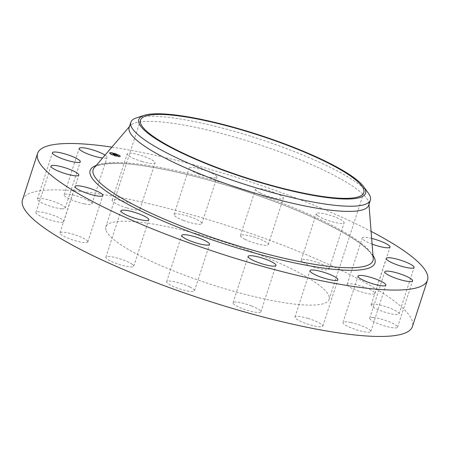 <?xml version="1.0" encoding="UTF-8"?>
<svg xmlns="http://www.w3.org/2000/svg" width="450" height="450" viewBox="0 0 450 450"><rect width="100%" height="100%" fill="white"/><g stroke="black" fill="none" stroke-linecap="round" stroke-linejoin="round"><path stroke-width="0.34" stroke-dasharray="2.25 1.69" d="M126.979 207.922A14.642 2.768 -162 0 1 112.117 200.205A14.642 2.768 -162 0 1 125.111 201.544A14.642 2.768 -162 0 1 139.972 209.256A14.642 2.768 -162 0 1 126.979 207.922M142.054 161.539A14.642 2.768 -162 0 1 127.192 153.821A14.642 2.768 -162 0 1 140.186 155.154A14.642 2.768 -162 0 1 155.042 162.872A14.642 2.768 -162 0 1 142.054 161.539M22.5 199.822A204.998 38.762 -162 0 1 216.917 222.317A204.998 38.762 -162 0 1 412.358 321.277A204.998 38.762 -162 0 1 412.431 326.52M105.874 229.899A117.377 22.196 -162 0 1 105.834 226.901A117.377 22.196 -162 0 1 217.153 239.782A117.377 22.196 -162 0 1 329.057 296.443A117.377 22.196 -162 0 1 329.096 299.441A117.377 22.196 -162 0 1 217.778 286.56A117.377 22.196 -162 0 1 105.874 229.899M183.487 220.404A14.642 2.768 -162 0 1 174.026 214.521A14.642 2.768 -162 0 1 192.42 217.688A14.642 2.768 -162 0 1 201.881 223.571A14.642 2.768 -162 0 1 183.487 220.404M245.171 239.394A14.642 2.768 -162 0 1 240.424 235.553A14.642 2.768 -162 0 1 248.979 235.716A14.642 2.768 -162 0 1 263.537 240.756A14.642 2.768 -162 0 1 268.279 244.597A14.642 2.768 -162 0 1 259.729 244.434A14.642 2.768 -162 0 1 245.171 239.394M302.631 262.007A14.642 2.768 -162 0 1 301.207 260.094A14.642 2.768 -162 0 1 312.373 260.91A14.642 2.768 -162 0 1 327.639 267.238A14.642 2.768 -162 0 1 329.062 269.145A14.642 2.768 -162 0 1 317.897 268.329A14.642 2.768 -162 0 1 302.631 262.007M347.13 284.799A14.642 2.768 -162 0 1 347.124 284.423A14.642 2.768 -162 0 1 361.012 286.031A14.642 2.768 -162 0 1 374.974 293.096A14.642 2.768 -162 0 1 374.974 293.473A14.642 2.768 -162 0 1 361.091 291.864A14.642 2.768 -162 0 1 347.13 284.799M371.886 304.296A14.642 2.768 -162 0 1 387.787 307.333A14.642 2.768 -162 0 1 399.032 313.875A14.642 2.768 -162 0 1 398.323 314.404A14.642 2.768 -162 0 1 382.421 311.361A14.642 2.768 -162 0 1 371.177 304.824A14.642 2.768 -162 0 1 371.886 304.296M373.134 317.531A14.642 2.768 -162 0 1 388.941 321.688A14.642 2.768 -162 0 1 397.564 327.246A14.642 2.768 -162 0 1 394.138 327.909A14.642 2.768 -162 0 1 378.332 323.752A14.642 2.768 -162 0 1 369.709 318.195A14.642 2.768 -162 0 1 373.134 317.531M350.679 322.487A14.642 2.768 -162 0 1 370.8 331.549A14.642 2.768 -162 0 1 363.06 331.56A14.642 2.768 -162 0 1 342.945 322.498A14.642 2.768 -162 0 1 350.679 322.487M307.946 318.42A14.642 2.768 -162 0 1 322.808 326.132A14.642 2.768 -162 0 1 309.814 324.799A14.642 2.768 -162 0 1 294.958 317.087A14.642 2.768 -162 0 1 307.946 318.42M251.443 305.938A14.642 2.768 -162 0 1 260.904 311.822A14.642 2.768 -162 0 1 242.511 308.655A14.642 2.768 -162 0 1 233.049 302.771A14.642 2.768 -162 0 1 251.443 305.938M189.759 286.948A14.642 2.768 -162 0 1 194.501 290.79A14.642 2.768 -162 0 1 185.951 290.627A14.642 2.768 -162 0 1 171.394 285.587A14.642 2.768 -162 0 1 166.652 281.739A14.642 2.768 -162 0 1 175.202 281.908A14.642 2.768 -162 0 1 189.759 286.948M132.294 264.336A14.642 2.768 -162 0 1 133.718 266.243A14.642 2.768 -162 0 1 122.552 265.433A14.642 2.768 -162 0 1 107.291 259.104A14.642 2.768 -162 0 1 105.868 257.197A14.642 2.768 -162 0 1 117.034 258.007A14.642 2.768 -162 0 1 132.294 264.336M87.801 241.543A14.642 2.768 -162 0 1 87.806 241.92A14.642 2.768 -162 0 1 73.918 240.311A14.642 2.768 -162 0 1 59.957 233.246A14.642 2.768 -162 0 1 59.951 232.869A14.642 2.768 -162 0 1 73.839 234.478A14.642 2.768 -162 0 1 87.801 241.543M63.045 222.047A14.642 2.768 -162 0 1 47.143 219.009A14.642 2.768 -162 0 1 35.899 212.468A14.642 2.768 -162 0 1 36.608 211.939A14.642 2.768 -162 0 1 52.509 214.976A14.642 2.768 -162 0 1 63.748 221.518A14.642 2.768 -162 0 1 63.045 222.047M61.796 208.811A14.642 2.768 -162 0 1 45.99 204.654A14.642 2.768 -162 0 1 37.367 199.097A14.642 2.768 -162 0 1 40.787 198.433A14.642 2.768 -162 0 1 56.593 202.59A14.642 2.768 -162 0 1 65.216 208.148A14.642 2.768 -162 0 1 61.796 208.811M84.246 203.85A14.642 2.768 -162 0 1 64.131 194.794A14.642 2.768 -162 0 1 71.865 194.782A14.642 2.768 -162 0 1 91.986 203.839A14.642 2.768 -162 0 1 84.246 203.85M111.87 147.133A204.998 38.762 -162 0 1 371.098 231.362M136.513 117.855A125.927 23.811 18 0 1 308.526 157.399A125.927 23.811 -162 0 1 368.376 193.191M129.15 127.457A125.927 23.811 -162 0 1 130.095 125.809A125.927 23.811 -162 0 1 253.271 142.757A125.927 23.811 -162 0 1 368.634 202.067A125.927 23.811 -162 0 1 368.887 203.4A125.927 23.811 -162 0 1 368.679 205.284M260.241 193.011A14.642 2.768 -162 0 1 255.499 189.163A14.642 2.768 -162 0 1 264.049 189.332A14.642 2.768 -162 0 1 278.606 194.372A14.642 2.768 -162 0 1 283.348 198.214A14.642 2.768 -162 0 1 274.798 198.051A14.642 2.768 -162 0 1 260.241 193.011M317.706 215.623A14.642 2.768 -162 0 1 316.282 213.711A14.642 2.768 -162 0 1 327.448 214.526A14.642 2.768 -162 0 1 342.709 220.849A14.642 2.768 -162 0 1 344.132 222.761A14.642 2.768 -162 0 1 332.966 221.946A14.642 2.768 -162 0 1 317.706 215.623M372.099 244.091A14.642 2.768 -162 0 1 362.199 238.41A14.642 2.768 -162 0 1 362.194 238.039A14.642 2.768 -162 0 1 371.655 238.416M105.036 155.132A14.642 2.768 -162 0 1 107.055 157.455A14.642 2.768 -162 0 1 102.572 158.018M198.557 174.021A14.642 2.768 -162 0 1 189.096 168.137A14.642 2.768 -162 0 1 207.489 171.298A14.642 2.768 -162 0 1 216.951 177.188A14.642 2.768 -162 0 1 198.557 174.021M118.856 154.89A5.799 1.097 -162 0 1 120.375 156.234A5.799 1.097 -162 0 1 116.764 156.116A5.799 1.097 -162 0 1 110.869 153.99A5.799 1.097 -162 0 1 109.344 152.651A5.799 1.097 -162 0 1 112.961 152.769A5.799 1.097 -162 0 1 118.856 154.89M110.762 154.322A5.799 1.097 18 0 0 116.657 156.442A5.799 1.097 18 0 0 120.268 156.561A5.799 1.097 18 0 0 118.749 155.222A5.799 1.097 18 0 0 112.854 153.096A5.799 1.097 18 0 0 109.243 152.977A5.799 1.097 18 0 0 110.762 154.322M117.9 155.126A4.567 0.866 18 0 0 113.259 153.45A4.567 0.866 18 0 0 110.413 153.36A4.567 0.866 18 0 0 111.611 154.417A4.567 0.866 18 0 0 116.252 156.088A4.567 0.866 18 0 0 119.098 156.184A4.567 0.866 18 0 0 117.9 155.126M118.412 156.606L117.838 156.471L118.502 156.69L118.609 156.358L117.939 156.144L118.519 156.279M111.426 154.395L110.852 154.26L111.521 154.474L111.628 154.148L110.959 153.928L111.532 154.069M114.891 155.79L114.311 155.655L114.981 155.874L115.087 155.542L114.418 155.329L114.998 155.464M111.583 152.989L111.004 152.854L111.583 152.989M110.059 153.231L109.485 153.096L110.059 153.231M118.08 155.143L118.659 155.284L118.08 155.143M119.453 156.308L120.026 156.442L119.357 156.223L119.464 155.897L120.133 156.116L119.559 155.976M114.621 153.748L115.2 153.883L114.531 153.669L114.638 153.338L115.307 153.557L114.728 153.422M111.718 154.086A4.567 0.866 -162 0 1 110.514 153.028A4.567 0.866 -162 0 1 113.366 153.124A4.567 0.866 -162 0 1 118.007 154.794A4.567 0.866 -162 0 1 119.205 155.852A4.567 0.866 -162 0 1 116.359 155.762A4.567 0.866 -162 0 1 111.718 154.086M116.004 155.047L116.719 155.064L114.542 153.99L115.341 154.08L118.074 155.273L116.004 155.047L115.897 155.374L117.968 155.604L114.435 154.316L116.612 155.391L115.897 155.374M117.377 155.419L117.478 155.087L117.36 155.402M117.467 155.132L117.371 155.458L117.467 155.132M117.208 155.402L117.304 155.076L117.163 155.407M117.219 155.379L117.326 155.07M117.124 155.329L117.225 154.969M117.214 155.059L117.124 155.385L117.214 155.059M115.751 154.806L115.644 155.138M115.824 154.868L115.701 155.183L115.824 154.868M115.892 154.924L115.734 155.205M115.791 154.98L115.751 155.323L115.448 155.076L115.684 155.306L115.779 154.963M115.841 154.969L115.751 155.323M115.706 155.261L115.813 154.929L115.723 155.278M115.993 154.896L115.886 155.222L114.227 154.254L115.065 154.35L114.086 154.221L115.886 155.222L115.982 154.901M116.212 155.289L116.46 154.98L114.193 153.894L115.172 154.024L114.334 153.928L116.561 155.008L116.212 155.312M115.841 155.031L114.03 154.822L114.834 154.8L112.916 153.816L115.841 155.031L115.734 155.357L112.809 154.142L115.014 155.216L113.923 155.154L115.734 155.357M114.739 154.822L114.823 154.513M114.688 154.755L114.817 154.446L114.711 154.778M114.632 154.772L114.756 154.412M114.576 154.794L114.508 155.109M114.486 154.732L114.593 154.401L114.469 154.732M114.384 154.71L114.491 154.378L114.429 154.704M113.828 155.019L113.934 154.693L113.816 155.008M114.008 154.778L113.873 155.064M114.024 154.811L113.906 155.121M113.681 155.059L113.828 154.688L113.692 155.081M113.743 154.502L113.023 154.119L113.811 154.519L113.704 154.851L112.916 154.446L113.636 154.828M113.552 154.271L112.522 153.703L113.535 153.816L112.663 153.737L113.996 154.339L113.445 154.597L113.889 154.665L112.556 154.069L113.513 154.176L112.416 154.029L113.799 154.637L113.681 154.969M115.391 154.89L115.284 155.216M114.688 154.513L114.581 154.845M114.733 154.519L114.626 154.845M114.772 154.519L114.666 154.845M114.801 154.513L114.694 154.845M114.846 154.479L114.649 155.121M114.834 154.468L114.615 155.121M114.722 154.451L114.615 154.778M114.66 154.451L114.553 154.783M114.632 154.451L114.429 155.098M114.604 154.446L114.396 155.093M114.576 154.446L114.356 155.087M114.547 154.44L114.334 155.098M114.502 154.401L114.266 155.109M114.531 154.406L114.294 155.076M114.553 154.406L114.328 155.081M114.632 154.373L114.525 154.699M114.452 154.378L114.345 154.704M114.424 154.373L114.317 154.704M113.704 153.996L113.597 154.322M113.771 153.911L113.664 154.237M112.916 153.816L112.809 154.142M113.355 153.956L113.248 154.282M114.199 154.401L114.092 154.727M113.799 154.356L113.692 154.682M113.231 154.176L113.124 154.502M113.929 154.547L113.822 154.873M113.923 154.429L113.816 154.755M114.188 154.457L114.081 154.789M114.654 154.783L114.547 155.109M114.317 154.732L114.21 155.064M114.21 154.71L114.103 155.036M114.154 154.693L114.047 155.019M114.092 154.676L113.985 155.002M114.193 154.716L114.086 155.042L114.171 154.721M114.311 154.744L114.21 155.07M114.508 154.783L114.401 155.109M114.649 154.8L114.542 155.126M114.924 154.828L114.817 155.154M114.233 154.463L114.126 154.794M114.339 154.474L114.233 154.806M115.121 154.89L115.014 155.216M115.054 154.879L114.947 155.211M114.885 154.862L114.778 155.188M114.784 154.851L114.677 155.177M114.733 154.845L114.626 155.171M114.683 154.839L114.576 155.166M114.632 154.834L114.525 155.16M114.587 154.822L114.48 155.154M114.542 154.817L114.435 155.143M114.497 154.806L114.39 155.138M114.452 154.8L114.345 155.126M114.413 154.789L114.306 155.121M114.339 154.772L114.233 155.098M114.3 154.761L114.193 155.093M114.261 154.749L114.154 155.076M114.216 154.738L114.109 155.064M113.946 154.643L113.839 154.969M113.884 154.614L113.777 154.946M113.816 154.592L113.709 154.918M113.906 154.665L113.799 154.997M113.946 154.699L113.839 155.031M113.962 154.721L113.856 155.047M114.03 154.822L113.923 155.154M118.074 155.273L117.968 155.604M117.99 155.239L117.883 155.571M117.906 155.205L117.799 155.537M117.821 155.177L117.714 155.503M117.742 155.143L117.636 155.475M117.669 155.115L117.562 155.441M117.596 155.087L117.489 155.413M117.523 155.053L117.416 155.385M117.304 154.969L117.197 155.301M117.343 154.991L117.236 155.323M117.405 155.031L117.298 155.357M117.45 155.064L117.343 155.391M117.45 155.132L117.343 155.464M117.427 155.138L117.321 155.464M117.399 155.138L117.293 155.464M117.371 155.138L117.264 155.464M117.337 155.132L117.231 155.464M117.298 155.132L117.191 155.458M117.253 155.126L117.152 155.453M117.225 155.121L117.118 155.453M117.191 155.115L117.084 155.447M117.152 155.115L117.045 155.441M117.118 155.109L117.011 155.436M117.079 155.104L116.972 155.43M117.011 155.059L116.91 155.391M117.157 155.076L117.051 155.407M117.191 155.081L117.084 155.407M117.225 155.081L117.118 155.407M117.248 155.081L117.141 155.407M117.315 155.042L117.214 155.368M117.309 155.031L117.203 155.357M117.293 155.014L117.186 155.346M117.276 155.002L117.169 155.329M117.253 154.986L117.146 155.312M117.197 154.952L117.09 155.278M117.163 154.929L117.056 155.261M117.118 154.929L117.011 155.256M117.146 154.946L117.039 155.273M117.174 154.958L117.067 155.289M117.197 154.974L117.09 155.301M117.191 155.059L117.084 155.385M117.169 155.059L117.062 155.385M117.141 155.053L117.034 155.385M117.079 155.047L116.972 155.379M116.949 155.036L116.843 155.362M115.29 154.153L115.183 154.485M115.341 154.08L115.234 154.406M114.542 153.99L114.435 154.316M114.93 154.108L114.823 154.434M116.719 155.064L116.612 155.391M116.691 155.064L116.584 155.391M116.663 155.059L116.556 155.391M116.629 155.059L116.522 155.385M116.601 155.053L116.494 155.385M116.567 155.053L116.46 155.379M116.528 155.047L116.421 155.374M116.494 155.042L116.387 155.368M116.454 155.036L116.347 155.362M116.421 155.031L116.314 155.357M116.381 155.019L116.274 155.351M116.347 155.014L116.241 155.346M116.314 155.008L116.207 155.334M116.274 154.997L116.173 155.329M116.241 154.991L116.1 155.306M116.139 154.958L116.055 155.261M116.066 154.929L115.971 155.244M115.937 154.884L115.836 155.211M115.897 154.862L115.791 155.194M115.847 154.845L115.74 155.171M115.774 154.822L115.667 155.149M115.903 154.935L115.796 155.267M115.993 155.036L115.886 155.362M113.811 154.519L113.704 154.851M113.091 154.136L112.984 154.468M113.023 154.119L112.916 154.446M115.791 154.912L115.684 155.239M115.763 154.884L115.656 155.216M115.734 154.862L115.627 155.188M115.701 154.834L115.594 155.16M115.667 154.8L115.56 155.132M115.616 154.761L115.509 155.093M115.554 154.749L115.448 155.076M115.594 154.783L115.487 155.109M115.627 154.811L115.521 155.138M115.661 154.839L115.554 155.166M115.689 154.868L115.582 155.194M115.718 154.89L115.611 155.216M115.74 154.912L115.633 155.239M113.856 154.772L113.749 155.104M113.839 154.71L113.732 155.036M113.828 154.688L113.721 155.014M113.805 154.659L113.704 154.991M113.76 154.614L113.653 154.941M113.732 154.586L113.625 154.918M113.698 154.564L113.591 154.89M113.659 154.536L113.552 154.868M113.603 154.519L113.496 154.851M113.631 154.541L113.524 154.873M113.664 154.569L113.558 154.896M113.687 154.592L113.58 154.918M113.715 154.614L113.608 154.941M113.732 154.637L113.625 154.963M113.754 154.659L113.647 154.991M113.766 154.682L113.659 155.014M113.782 154.71L113.676 155.036M116.376 154.991L116.269 155.317M116.404 154.991L116.302 155.323M116.438 154.997L116.331 155.323M116.471 155.002L116.364 155.329M116.561 155.008L116.454 155.34M114.823 154.091L114.716 154.417M114.334 153.928L114.227 154.254M115.172 154.024L115.065 154.35M115.087 153.996L114.981 154.322M114.193 153.894L114.086 154.221M114.784 154.091L114.677 154.417M116.46 154.98L116.353 155.306M116.438 154.98L116.331 155.306M116.415 154.974L116.308 155.306L116.392 154.974M116.241 154.952L116.134 155.278M116.201 154.941L116.094 155.273M116.123 154.924L116.016 155.256M116.038 154.907L115.931 155.233M113.647 154.299L113.541 154.626M113.906 154.311L113.445 154.597M113.996 154.339L113.782 154.98M113.22 153.928L113.113 154.254M112.663 153.737L112.556 154.069M113.619 153.849L113.513 154.176M113.535 153.816L113.428 154.148M112.522 153.703L112.416 154.029M113.192 153.934L113.085 154.26M111.206 152.606L111.78 152.741L111.206 152.606M109.682 152.848L110.256 152.989L109.682 152.848M118.671 154.873L118.097 154.738L118.671 154.873M94.247 167.754A147.122 27.821 -162 0 1 238.157 187.56A147.122 27.821 -162 0 1 372.938 256.849A147.122 27.821 -162 0 1 373.23 258.401L373.039 257.394C372.864 256.939 372.696 254.796 366.728 248.979C362.312 244.856 355.916 240.278 347.541 235.237C321.795 220.072 287.505 205.335 244.682 191.025C207.726 178.931 174.544 170.629 145.136 166.112C114.036 160.616 93.639 165.026 94.247 167.754M96.188 165.482A149.726 28.311 -162 0 1 241.284 189.861A149.726 28.311 -162 0 1 372.999 255.426M114.744 154.811L114.638 155.138M114.874 154.822L114.767 155.154M113.839 154.609L113.732 154.935L113.856 154.626M113.873 154.637L113.766 154.969M118.035 156.223L117.928 156.549M111.049 154.013L110.942 154.339M114.508 155.407L114.407 155.739M120.043 156.032L119.936 156.364M115.211 153.472L115.104 153.804M112.117 200.205L127.192 153.821M139.972 209.256L155.042 162.872M363.786 192.667L329.096 299.441M130.095 125.809L129.442 126.574M368.887 203.4L368.966 204.401M140.524 120.127L105.834 226.901M260.904 311.822L275.974 265.438M233.049 302.771L248.119 256.387M240.424 235.553L255.499 189.163M268.279 244.597L283.348 198.214M194.501 290.79L209.576 244.406M166.652 281.739L181.721 235.356M301.207 260.094L316.282 213.711M329.062 269.145L344.132 222.761M133.718 266.243L148.792 219.859M105.868 257.197L120.938 210.808M347.124 284.423L362.194 238.039M374.974 293.473L390.049 247.089M87.806 241.92L102.876 195.536M59.951 232.869L75.026 186.486M399.032 313.875L414.101 267.491M371.177 304.824L386.252 258.441M35.899 212.468L50.968 166.084M63.748 221.518L78.823 175.134M397.564 327.246L412.633 280.862M369.709 318.195L384.784 271.811M37.367 199.097L52.436 152.713M65.216 208.148L80.291 161.764M370.8 331.549L385.869 285.165M342.945 322.498L358.014 276.114M64.131 194.794L79.2 148.404M91.986 203.839L107.055 157.455M322.808 326.132L337.882 279.748M294.958 317.087L310.027 270.697M174.026 214.521L189.096 168.137M201.881 223.571L216.951 177.188M120.375 156.234L120.268 156.561M109.344 152.651L109.243 152.977M110.514 153.028L110.413 153.36M119.205 155.852L119.098 156.184M117.939 156.144L117.838 156.471M118.609 156.358L118.502 156.69M110.959 153.928L110.852 154.26M111.628 154.148L111.521 154.474M114.418 155.329L114.311 155.655M115.087 155.542L114.981 155.874M111.111 152.522L111.004 152.854M111.78 152.741L111.673 153.067M109.592 152.769L109.485 153.096M110.256 152.989L110.154 153.315M118.766 154.952L118.659 155.284M118.097 154.738L117.99 155.064M120.133 156.116L120.026 156.442M119.464 155.897L119.357 156.223M115.307 153.557L115.2 153.883M114.638 153.338L114.531 153.669"/><path stroke-width="0.67" d="M371.098 231.362A204.998 38.762 -162 0 1 427.433 274.894A204.998 38.762 -162 0 1 427.5 280.136L412.431 326.52A204.998 38.762 -162 0 1 218.008 304.026A204.998 38.762 -162 0 1 22.567 205.059A204.998 38.762 -162 0 1 22.5 199.822L37.569 153.439A204.998 38.762 -162 0 1 111.87 147.133M427.5 280.136A204.998 38.762 -162 0 1 233.083 257.636A204.998 38.762 -162 0 1 37.642 158.676A204.998 38.762 -162 0 1 37.569 153.439M363.746 189.669A117.377 22.196 -162 0 1 363.786 192.667A117.377 22.196 -162 0 1 252.467 179.792A117.377 22.196 -162 0 1 140.569 123.126A117.377 22.196 -162 0 1 140.524 120.127A117.377 22.196 -162 0 1 251.843 133.009A117.377 22.196 -162 0 1 363.746 189.669M197.314 159.998A119.222 22.545 18 0 0 319.05 196.403A119.222 22.545 18 0 0 363.662 186.677A119.222 22.545 18 0 0 307.001 152.797A119.222 22.545 18 0 0 144.146 115.358A119.222 22.545 18 0 0 197.314 159.998M363.662 186.677L368.376 193.191A125.927 23.811 -162 0 1 370.316 196.898A125.927 23.811 18 0 1 370.361 200.121L368.679 205.284A125.927 23.811 -162 0 1 249.249 191.469A125.927 23.811 -162 0 1 129.195 130.674A125.927 23.811 -162 0 1 129.15 127.457L130.832 122.293A125.927 23.811 18 0 0 130.877 125.511A125.927 23.811 -162 0 0 192.667 165.009A125.927 23.811 18 0 0 370.361 200.121M144.146 115.358L136.513 117.855A125.927 23.811 18 0 0 130.832 122.293M266.512 259.554A14.642 2.768 -162 0 1 275.974 265.438A14.642 2.768 -162 0 1 257.58 262.271A14.642 2.768 -162 0 1 248.119 256.387A14.642 2.768 -162 0 1 266.512 259.554M204.829 240.559A14.642 2.768 -162 0 1 209.576 244.406A14.642 2.768 -162 0 1 201.021 244.243A14.642 2.768 -162 0 1 186.463 239.203A14.642 2.768 -162 0 1 181.721 235.356A14.642 2.768 -162 0 1 190.271 235.524A14.642 2.768 -162 0 1 204.829 240.559M147.369 217.946A14.642 2.768 -162 0 1 148.792 219.859A14.642 2.768 -162 0 1 137.627 219.043A14.642 2.768 -162 0 1 122.361 212.721A14.642 2.768 -162 0 1 120.938 210.808A14.642 2.768 -162 0 1 132.103 211.624A14.642 2.768 -162 0 1 147.369 217.946M371.655 238.416A14.642 2.768 -162 0 1 390.043 246.713A14.642 2.768 -162 0 1 390.049 247.089A14.642 2.768 -162 0 1 372.099 244.091M102.87 195.159A14.642 2.768 -162 0 1 102.876 195.536A14.642 2.768 -162 0 1 88.987 193.928A14.642 2.768 -162 0 1 75.026 186.857A14.642 2.768 -162 0 1 75.026 186.486A14.642 2.768 -162 0 1 88.909 188.089A14.642 2.768 -162 0 1 102.87 195.159M386.955 257.906A14.642 2.768 -162 0 1 402.857 260.949A14.642 2.768 -162 0 1 414.101 267.491A14.642 2.768 -162 0 1 413.392 268.02A14.642 2.768 -162 0 1 397.491 264.977A14.642 2.768 -162 0 1 386.252 258.441A14.642 2.768 -162 0 1 386.955 257.906M78.114 175.663A14.642 2.768 -162 0 1 62.212 172.62A14.642 2.768 -162 0 1 50.968 166.084A14.642 2.768 -162 0 1 51.677 165.555A14.642 2.768 -162 0 1 67.579 168.593A14.642 2.768 -162 0 1 78.823 175.134A14.642 2.768 -162 0 1 78.114 175.663M388.204 271.142A14.642 2.768 -162 0 1 404.01 275.304A14.642 2.768 -162 0 1 412.633 280.862A14.642 2.768 -162 0 1 409.213 281.526A14.642 2.768 -162 0 1 393.407 277.369A14.642 2.768 -162 0 1 384.784 271.811A14.642 2.768 -162 0 1 388.204 271.142M76.866 162.428A14.642 2.768 -162 0 1 61.059 158.271A14.642 2.768 -162 0 1 52.436 152.713A14.642 2.768 -162 0 1 55.862 152.044A14.642 2.768 -162 0 1 71.668 156.206A14.642 2.768 -162 0 1 80.291 161.764A14.642 2.768 -162 0 1 76.866 162.428M365.754 276.103A14.642 2.768 -162 0 1 385.869 285.165A14.642 2.768 -162 0 1 378.135 285.176A14.642 2.768 -162 0 1 358.014 276.114A14.642 2.768 -162 0 1 365.754 276.103M102.572 158.018A14.642 2.768 -162 0 1 99.321 157.466A14.642 2.768 -162 0 1 79.2 148.404A14.642 2.768 -162 0 1 86.94 148.393A14.642 2.768 -162 0 1 105.036 155.132M323.021 272.036A14.642 2.768 -162 0 1 337.882 279.748A14.642 2.768 -162 0 1 324.889 278.415A14.642 2.768 -162 0 1 310.027 270.697A14.642 2.768 -162 0 1 323.021 272.036M368.966 204.401L373.23 258.401A147.122 27.821 -162 0 1 238.939 246.15A147.122 27.821 -162 0 1 93.201 173.447A147.122 27.821 -162 0 1 94.247 167.754L129.442 126.574M372.999 255.426A149.726 28.311 -162 0 1 374.884 259.228A149.726 28.311 -162 0 1 242.083 249.412A149.726 28.311 -162 0 1 90.191 174.347A149.726 28.311 -162 0 1 96.188 165.482"/></g></svg>

